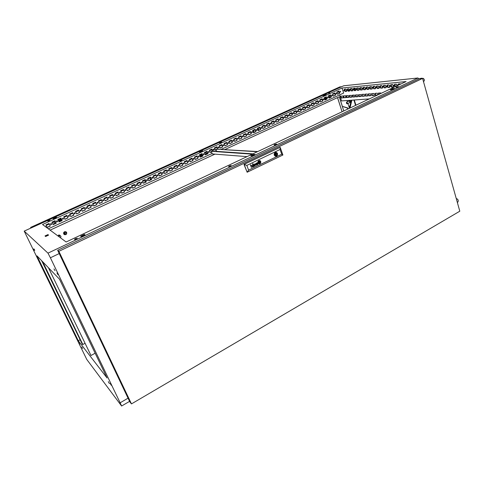 <?xml version="1.0" encoding="UTF-8"?>
<svg xmlns="http://www.w3.org/2000/svg" width="484" height="484" viewBox="0 0 484 484"><rect width="100%" height="100%" fill="white"/><g stroke="black" fill="none" stroke-linecap="round" stroke-linejoin="round"><path stroke-width="0.73" d="M340.191 91.228L340.125 92.093L340.736 91.676L340.198 91.222L340.246 92.154M336.011 93.14L335.878 93.95L336.561 93.593L336.017 93.134L336.071 94.071M331.806 95.064L331.74 95.935L332.363 95.511L331.812 95.058L331.867 95.995M327.577 96.994L327.511 97.865L328.128 97.351L327.577 96.994L327.644 97.925M323.324 98.942L323.1 99.595L323.566 99.879L323.881 99.299L323.324 98.942M323.391 99.873L323.336 98.936M319.053 100.896L318.986 101.773L319.615 101.35L319.059 100.89L319.113 101.834M314.751 102.862L314.685 103.739L315.32 103.322L314.757 102.856L315.09 103.298L314.812 103.806M310.425 104.84L310.359 105.724L310.988 105.203L310.425 104.84L310.77 105.276L310.486 105.784M306.07 106.831L305.84 107.49L306.318 107.781L306.614 107.097L306.07 106.831M306.136 107.775L306.426 107.267L306.094 106.825M301.695 108.833L301.435 109.396L301.943 109.783L302.27 109.196L301.695 108.833M301.762 109.783L302.052 109.269L301.72 108.821M297.291 110.848L297.031 111.411L297.551 111.798L297.872 111.211L297.291 110.848M297.364 111.798L297.66 111.284L297.321 110.836M292.868 112.875L292.602 113.438L293.147 113.819L293.419 113.141L292.868 112.875M292.935 113.825L293.237 113.304L292.899 112.857M288.41 114.908L288.174 115.573L288.652 115.87L288.996 115.271L288.41 114.908M288.482 115.864L288.791 115.343L288.446 114.896M283.933 116.959L283.666 117.527L284.175 117.921L284.495 117.225L283.933 116.959M283.999 117.915L284.314 117.388L283.975 116.94M279.425 119.022L279.183 119.681L279.734 119.965L279.994 119.288L279.425 119.022M279.498 119.978L279.812 119.451L279.468 119.003M274.894 121.091L274.652 121.756L275.202 122.041L275.463 121.363L274.894 121.091M274.96 122.053L275.287 121.526L274.942 121.073M270.332 123.178L270.09 123.843L270.61 124.14L270.907 123.45L270.332 123.178M270.405 124.14L270.731 123.608L270.387 123.16M265.746 125.277L265.474 125.846L266.025 126.239L266.351 125.646L265.746 125.277M265.819 126.239L266.152 125.707L265.801 125.253M261.13 127.389L260.858 127.957L261.414 128.351L261.741 127.758L261.13 127.389M261.203 128.357L261.541 127.818L261.191 127.365M256.49 129.512L256.242 130.178L256.786 130.474L257.077 129.785L256.49 129.512M256.556 130.48L256.907 130.033L256.556 129.488M251.819 131.648L251.541 132.223L252.103 132.616L252.436 132.017L251.819 131.648M251.886 132.616L252.243 132.168L251.892 131.624M247.118 133.796L246.87 134.467L247.421 134.764L247.717 134.074L247.118 133.796M247.191 134.77L247.554 134.316L247.197 133.772M242.393 135.956L242.139 136.633L242.672 136.936L242.992 136.234L242.393 135.956M242.46 136.936L242.835 136.385L242.478 135.931M237.638 138.134L237.384 138.805L237.916 139.114L238.243 138.412L237.638 138.134M237.704 139.108L238.086 138.654L237.729 138.103M232.852 140.324L232.598 140.995L233.173 141.292L233.463 140.602L232.852 140.324M232.919 141.304L233.306 140.844L232.949 140.293M228.037 142.526L227.782 143.197L228.309 143.512L228.654 142.804L228.037 142.526M228.103 143.506L228.496 143.046L228.139 142.49M223.197 144.74L222.936 145.418L223.481 145.726L223.814 145.018L223.197 144.74M223.263 145.72L223.662 145.26L223.305 144.704M218.32 146.967L218.06 147.644L218.623 147.953L218.974 147.348L218.32 146.967M218.387 147.953L218.798 147.396L218.435 146.93M213.42 149.211L213.16 149.889L213.777 150.179L214.049 149.495L213.42 149.211M213.48 150.197L213.898 149.731L213.541 149.175M208.483 151.468L208.223 152.145L208.804 152.454L209.118 151.752L208.483 151.468M208.55 152.454L208.973 151.988L208.616 151.431M203.522 153.737L203.256 154.42L203.812 154.735L204.188 154.118L203.522 153.737M203.582 154.729L204.018 154.263L203.655 153.7M198.525 156.023L198.258 156.701L198.821 157.022L199.196 156.405L198.525 156.023M198.585 157.016L199.027 156.544L198.67 155.981M193.497 158.322L193.231 159L193.824 159.315L194.144 158.607L193.497 158.322M193.558 159.315L194.011 158.843L193.654 158.28M188.439 160.634L188.173 161.317L188.784 161.626L189.093 160.924L188.439 160.634M188.494 161.632L188.96 161.16L188.603 160.591M183.351 162.963L183.079 163.646L183.684 163.961L184.011 163.253L183.351 162.963M183.406 163.961L183.878 163.489L183.521 162.92M178.233 165.304L177.93 165.891L178.529 166.314L178.923 165.691L178.233 165.304M178.281 166.302L178.765 165.831L178.408 165.262M173.078 167.664L172.8 168.347L173.381 168.674L173.774 168.051L173.078 167.664M173.121 168.662L173.617 168.19L173.266 167.615M167.887 170.035L167.615 170.719L168.293 171.015L168.565 170.326L167.887 170.035M167.93 171.033L168.438 170.562L168.087 169.987M162.672 172.419L162.394 173.109L163.029 173.423L163.35 172.715L162.672 172.419M162.842 173.447L163.229 172.951L162.878 172.377M157.415 174.821L157.137 175.511L157.826 175.807L158.105 175.123L157.415 174.821M157.451 175.825L157.984 175.353L157.639 174.778M152.133 177.241L151.849 177.93L152.545 178.227L152.823 177.537L152.133 177.241M152.303 178.275L152.708 177.682L152.363 177.198M146.809 179.673L146.525 180.363L147.227 180.665L147.511 179.975L146.809 179.673M146.979 180.707L147.39 180.211L147.051 179.631M141.455 182.123L141.171 182.813L141.86 183.121L142.157 182.426L141.455 182.123M141.624 183.158L142.042 182.662L141.709 182.081M136.065 184.592L135.78 185.275L136.488 185.584L136.778 184.894L136.065 184.592M136.077 185.59L136.663 185.13L136.337 184.543M130.644 187.072L130.353 187.762L131.013 188.088L131.358 187.375L130.644 187.072M130.65 188.07L131.249 187.611L130.922 187.024M125.181 189.565L124.89 190.254L125.574 190.581L125.907 189.873L125.181 189.565M125.181 190.569L125.773 190.2L125.477 189.522M119.687 192.081L119.397 192.771L120.068 193.104L120.413 192.39L119.687 192.081M119.681 193.08L120.286 192.717L120.002 192.039M114.157 194.61L113.861 195.3L114.575 195.621L114.889 194.919L114.157 194.61M114.139 195.609L114.762 195.246L114.484 194.568M108.591 197.157L108.289 197.847L109.033 198.162L109.287 197.375L108.591 197.157M108.561 198.156L109.203 197.793L108.93 197.121M102.983 199.723L102.687 200.412L103.431 200.727L103.691 199.94L102.983 199.723M102.947 200.715L103.606 200.364L103.346 199.686M97.344 202.3L97.042 202.99L97.714 203.341L98.095 202.614L97.344 202.3M97.296 203.292L97.974 202.947L97.72 202.27M91.664 204.895L91.361 205.585L92.099 205.918L92.426 205.216L91.664 204.895M91.609 205.888L92.299 205.543L92.063 204.871M85.952 207.515L85.644 208.205L86.364 208.543L86.715 207.836L85.952 207.515M85.88 208.495L86.594 208.162L86.364 207.485M80.193 210.147L79.884 210.836L80.634 211.169L80.967 210.467L80.193 210.147M80.114 211.127L80.846 210.8L80.628 210.123M74.403 212.797L74.088 213.48L74.802 213.837L75.183 213.117L74.403 212.797M74.306 213.771L75.02 213.529L74.857 212.778M68.571 215.459L68.292 216.245L69.043 216.481L69.315 215.695L68.571 215.459M68.462 216.427L69.194 216.197L69.043 215.453M62.696 218.145L62.418 218.931L63.15 219.179L63.452 218.387L62.696 218.145M62.575 219.107L63.331 218.889L63.198 218.145M56.785 220.849L56.465 221.539L57.245 221.884L57.548 221.091L56.785 220.849M56.652 221.805L57.427 221.593L57.306 220.861M50.838 223.572L50.511 224.261L51.274 224.618L51.643 223.911L50.838 223.572M50.681 224.516L51.431 224.388L51.383 223.59M220.081 142.465L221.599 142.078L219.863 142.889L219.47 142.865L220.081 142.465M328.249 93.243L329.834 92.825L328.249 93.243M396.39 87.017L398.386 86.569L396.729 87.295L395.96 87.356L396.39 87.017M48.624 220.492L50.052 220.123L48.091 221.146L47.668 221.067L48.624 220.492M180.423 160.513L181.923 160.131L180.254 160.96L179.739 160.954L180.423 160.513M229.301 165.982L231.171 165.558L229.21 166.538L228.575 166.478L229.301 165.982M229.646 166.423L230.293 166.175M75.528 238.654L77.289 238.267L74.941 239.526L74.463 239.338L75.528 238.654M274.67 144.541L276.576 144.099L274.712 145.018L274.035 145.025L274.67 144.541M344.051 90.036L344.324 90.665M344.287 90.399L343.749 90.06L344.021 90.841L344.287 90.399M347.046 89.746L347.324 90.387M347.294 90.115L346.762 89.752L346.98 90.532L347.294 90.115M350.089 89.449L350.374 90.103M350.337 89.83L349.787 89.486L350.065 90.272L350.337 89.83M353.175 89.153L353.459 89.812M353.429 89.534L352.884 89.171L353.102 89.957L353.429 89.534M356.303 88.85L356.593 89.522M356.563 89.237L356.012 88.868L356.278 89.691L356.563 89.237M359.479 88.548L359.775 89.225M359.745 88.935L359.17 88.59L359.455 89.395L359.745 88.935M362.697 88.239L363 88.923M362.97 88.632L362.389 88.288L362.673 89.092L362.97 88.632M365.964 87.919L366.273 88.62M366.243 88.324L365.656 87.973L365.94 88.79L366.243 88.324M369.28 87.604L369.588 88.312M369.564 88.009L368.983 87.634L369.256 88.481L369.564 88.009M372.65 87.277L372.958 87.997M372.934 87.689L372.347 87.314L372.577 88.136L372.934 87.689M376.062 86.951L376.383 87.677M376.358 87.368L375.759 86.987L375.989 87.816L376.358 87.368M379.529 86.618L379.855 87.356M379.831 87.035L379.226 86.654L379.456 87.489L379.831 87.035M383.05 86.279L383.376 87.023M383.358 86.703L382.729 86.346L383.026 87.193L383.358 86.703M386.619 85.934L386.958 86.69M386.934 86.364L386.299 86.007L386.601 86.86L386.934 86.364M390.249 85.583L390.588 86.352M390.57 86.019L389.91 85.692L390.279 86.539L390.57 86.019M393.934 85.226L394.279 86.007M394.26 85.668L393.607 85.311L393.916 86.176L394.26 85.668M397.679 84.869L397.812 85.456M398.023 85.359L397.443 84.857L397.449 85.632M206.069 154.457L205.736 153.797L206.178 153.168L206.801 153.277L207.031 154.015M145.109 182.414L144.843 181.403L145.781 181.107M253.253 132.047L253.943 131.394L254.463 132.265M54.238 224.08L53.827 223.384L54.293 222.701L55.109 222.773L55.4 223.547M54.269 224.068L53.827 223.372M150.367 180L150.1 178.995L151.147 178.778M257.869 129.797L258.613 129.313L259.055 130.16M329.556 97.828L329.295 97.205L329.683 96.631L330.227 96.788L330.378 97.453M34.763 250.313L33.934 248.873L34.763 250.313M34.104 250.506L33.281 249.085L34.104 250.506M79.824 344.342L78.953 342.835L79.824 344.342M82.564 348.48L81.681 346.949L82.564 348.48M109.372 383.497L108.283 381.652L109.372 383.497M111.26 385.294L110.146 383.419L111.26 385.294M54.976 270.623L53.954 268.904L54.976 270.623M58.038 274.737L56.997 272.988L58.038 274.737M350.404 102.378L350.604 101.301L349.654 100.684M349.938 102.39L350.501 102.209L350.41 101.392L349.757 100.696L349.339 101.041M350.132 102.233L350.283 101.44L349.581 100.993M349.69 102.602L349.865 101.64L349.018 101.095M347.107 103.812L347.337 103.007L346.526 102.239L346.429 103.183L347.107 103.812M75.365 239.405L75.776 239.193M206.359 153.132L206.819 154.112M145.539 181.034L145.823 181.216M146.023 181.694L145.968 182.02M253.773 131.4L254.233 132.374M55.037 222.725L55.267 223.608M150.778 178.626L151.214 179.612M258.359 129.301L258.819 130.269M329.689 96.631L330.118 97.574M45.678 226.857L44.909 226.288M45.593 226.79L45.411 226.343M275.106 153.858L274.652 153.948M275.959 154.656L276.164 154.118L275.729 153.876L275.487 154.432L275.959 154.656M259.176 161.583L258.637 162.073L259.273 162.951L260.023 162.322L259.442 161.42M259.388 161.257L258.498 162.213L259.128 163.066L259.66 162.92M253.277 166.732L253.725 166.538L253.065 166.665L252.836 166.018L253.622 165.31L253.132 164.862L252.624 165.619L252.981 164.723L253.592 164.742L254.251 166.218M253.725 166.538L254.148 166.333M253.326 166.502L253.047 165.982L253.295 165.709L253.071 166.302L253.622 166.405L253.677 165.461M257.397 164.602L256.913 164.203L257.548 163.604L257.397 164.602M257.131 162.981L256.683 163.659L257.04 162.993L257.494 163.453L256.72 164.481L257.597 164.675M257.149 164.869L257.585 164.675M258.934 161.263L258.359 162.4L259.509 163.277L260.332 162.073L259.351 161.075M259.376 160.894L258.462 161.456L258.184 162.424L259.17 163.471L260.186 162.951L259.811 163.332M259.303 163.495L259.799 163.332M258.771 160.634L257.948 161.553L257.924 162.836L258.71 163.749L259.642 163.846L260.719 162.83L260.743 161.547L259.956 160.634L258.771 160.634M259.17 163.882L260.368 163.386L260.834 162.237L260.465 161.057L259.478 160.5M259.285 160.7L260.277 161.154L260.67 162.152L260.023 163.435L258.813 163.556L258.008 162.491L258.498 161.069L258.892 160.803L258.147 161.608L258.069 162.684L259.243 163.683M275.692 156.278L277.048 155.691L277.574 154.432L277.265 153.101L275.959 152.278M275.19 152.436L274.234 153.519L274.21 155.037L275.13 156.12L276.261 156.217L277.465 155.037L277.489 153.513L276.564 152.43L275.19 152.436M276.806 155.915L276.975 153.803L275.523 152.315M257.246 162.769L257.996 164.233L257.331 162.787L256.574 163.108L256.502 163.749M251.42 167.633L250.416 164.911L251.021 165.945L251.747 165.389M252.007 165.51L252.436 167.149L251.619 165.607M260.071 162.455L259.612 161.366L260.083 162.461M274.851 152.648L274.676 154.747L276.128 156.241M259.412 160.9L260.446 161.813L260.186 162.951L260.44 162.455M259.4 160.9L260.289 161.535L260.428 162.455M258.922 161.263L258.341 162.376L259.303 163.308M257.198 164.639L256.925 164.118L257.548 163.604M252.817 165.522L253.259 164.838M253.356 164.627L254.197 166.212M253.713 166.538L253.943 166.187M252.436 167.143L251.995 165.51M259.291 163.132L259.648 162.92M259.164 161.583L258.637 162.104L259.194 162.963M275.826 155.642L276.086 154.559M276.122 154.033L275.184 152.865M274.616 154.45L275.777 154.686M64.578 231.89L63.834 232.623L63.84 233.881L64.596 234.565L65.812 234.516L66.562 233.778L66.55 232.52L65.788 231.842L64.578 231.89M64.287 234.401L65.407 234.643L66.344 234.105L66.671 232.871L66.078 231.993M66.005 232.09L64.995 231.878L64.136 232.368L63.809 233.294L64.366 234.298M65.763 234.407L66.532 233.506L66.435 232.574L65.739 231.957L64.632 231.999L63.949 232.671L63.955 233.826L64.644 234.45L65.763 234.407M66.151 231.89L64.802 231.667L63.797 232.405L63.585 233.542L64.209 234.498M65.866 234.625L66.677 233.826L66.659 232.459L65.836 231.727L64.529 231.782L63.719 232.574L63.725 233.941L64.547 234.679L65.866 234.625M59.822 235.17L58.631 235.049L57.965 235.944M60.246 235.744L59.102 234.982L58.02 235.986M60.191 235.702L59.102 235.224L58.28 236.174M60.288 237.662L61.008 236.942L60.736 235.992L59.653 235.817L59.012 236.718M325.895 99.51L326.488 98.694M326.107 99.414L326.742 98.682M324.498 98.984L325.726 97.859M324.625 99.371L325.242 98.058L326.537 98.052M60.131 221.382L60.464 220.48L61.323 220.516M60.197 221.351L60.633 220.504L61.565 220.722M59.018 221.89L58.782 220.668L59.284 219.724L60.361 219.198L61.541 219.433M59.054 221.872L58.86 220.668L59.369 219.76L60.427 219.24L61.547 219.44M201.477 156.562L201.616 155.878L202.227 155.673M201.628 156.495L202.028 155.715L202.784 155.963M200.055 156.368L200.545 155.104L201.755 154.68M201.919 153.622L202.826 155.945L200.279 156.901L200.66 155.122L202.403 154.862M423.554 81.893L424.462 80.084L423.567 78.444L421.558 78.202L418.448 78.825M457.434 202.76L458.185 201.477L458.221 200.316L457.628 199.233L456.231 198.464M42.519 224.522L66.145 241.994L406.064 81.566L342.031 88.015L42.519 224.522M343.495 97.798L342.926 96.001L340.524 96.195L341.093 97.986L343.495 97.798M346.042 97.599L345.473 95.79L343.216 95.977L343.791 97.774L346.042 97.599M381.864 92.982L382.306 92.777M378.742 94.459L378.337 93.103L380.696 92.91L380.86 93.46M377.199 95.185L375.493 95.318L374.906 93.382L377.236 93.194L377.756 94.924M371.531 93.66L373.817 93.472L374.404 95.402L372.111 95.578L371.531 93.66M368.197 93.932L370.46 93.751L371.04 95.663L368.784 95.838L368.197 93.932M364.918 94.198L367.144 94.017L367.725 95.923L365.499 96.092L364.918 94.198M361.681 94.465L363.877 94.283L364.458 96.177L362.262 96.346L361.681 94.465M358.493 94.725L360.659 94.549L361.239 96.425L359.074 96.594L358.493 94.725M355.353 94.985L357.482 94.81L358.063 96.667L355.934 96.836L355.353 94.985M352.255 95.239L354.355 95.064L354.935 96.915L352.83 97.072L352.255 95.239M349.2 95.487L351.275 95.318L351.85 97.151L349.775 97.314L349.2 95.487M346.187 95.735L348.232 95.566L348.807 97.387L346.762 97.544L346.187 95.735M345.08 91.494L344.366 89.225L345.951 89.068L346.665 91.349L345.08 91.494L345.413 91.343L344.735 89.189M348.093 91.216L347.373 88.929L348.982 88.778L349.702 91.071L348.093 91.216L348.426 91.065L347.748 88.893M351.148 90.938L350.428 88.632L352.056 88.475L352.776 90.786L351.148 90.938L351.481 90.78L350.797 88.596M354.554 90.399L355.177 88.173L355.897 90.502L354.246 90.653L354.584 90.496L353.895 88.294M355.177 88.173L353.52 88.33L354.246 90.653M357.386 90.363L356.66 88.028L358.335 87.864L359.061 90.206L357.386 90.363L357.724 90.206L357.041 87.991M360.574 90.066L359.848 87.719L361.548 87.55L362.274 89.915L360.574 90.066L360.919 89.909L360.229 87.683M363.811 89.77L363.079 87.404L364.803 87.235L365.535 89.613L363.811 89.77L364.149 89.613L363.46 87.368M367.09 89.467L366.358 87.084L368.112 86.914L368.844 89.31L367.09 89.467L367.435 89.31L366.739 87.047M370.417 89.165L369.685 86.757L371.464 86.588L372.196 89.002L370.417 89.165L370.768 89.002L370.072 86.721M373.799 88.856L373.061 86.43L374.87 86.255L375.602 88.687L373.799 88.856L374.144 88.693L373.448 86.394M377.23 88.536L376.491 86.098L378.325 85.916L379.063 88.372L377.23 88.536L377.581 88.372L376.879 86.061M380.708 88.221L379.97 85.759L381.828 85.577L382.572 88.046L380.708 88.221L381.059 88.052L380.364 85.716M384.242 87.894L383.503 85.414L385.391 85.232L386.135 87.719L384.242 87.894L384.599 87.725L383.897 85.378M387.835 87.562L387.091 85.063L389.009 84.875L389.753 87.386L387.835 87.562L388.186 87.398L387.484 85.027M391.477 87.229L390.733 84.712L392.681 84.518L393.425 87.047L391.477 87.229L391.834 87.059L391.132 84.67M395.132 86.727L394.436 84.349L396.408 84.155L396.916 85.88M398.526 85.123L398.193 83.986L400.195 83.786L400.341 84.264M221.23 149.326L343.628 93.055L342.031 88.015M338.552 91.204L339.163 93.43M339.629 94.894L341.541 100.89L369.256 98.936M343.452 97.677L341.42 97.835L340.887 96.165M346.006 97.478L344.118 97.623L343.586 95.947M379.093 94.295L378.724 93.073M377.55 95.021L375.838 95.154L375.294 93.352M374.368 95.269L372.456 95.421L371.912 93.63M371.004 95.529L369.123 95.675L368.584 93.902M367.689 95.79L365.844 95.935L365.299 94.168M364.422 96.044L362.601 96.183L362.062 94.434M361.197 96.292L359.412 96.431L358.874 94.695M358.027 96.54L356.266 96.679L355.728 94.955M354.893 96.788L353.169 96.921L352.63 95.209M351.808 97.024L350.107 97.157L349.575 95.457M348.764 97.26L347.095 97.393L346.562 95.705M346.629 91.228L345.413 91.343M349.666 90.95L348.426 91.065M352.739 90.665L351.481 90.78M355.861 90.375L354.584 90.496M359.025 90.085L357.724 90.206M362.238 89.788L360.919 89.909M365.499 89.492L364.149 89.613M368.802 89.183L367.435 89.31M372.16 88.874L370.768 89.002M375.566 88.56L374.144 88.693M379.02 88.239L377.581 88.372M382.529 87.919L381.059 88.052M386.093 87.592L384.599 87.725M389.711 87.253L388.186 87.398M393.383 86.914L391.834 87.059M394.829 84.313L395.488 86.557M398.592 83.944L398.883 84.954M251.831 155.884L254.191 154.91M391.768 89.703L393.329 89.092M81.233 236.567L84.724 235.079M201.755 150.778L202.723 150.851L200.098 152.043L199.136 151.97L201.755 150.778L201.931 151.208L200.086 152.043M325.085 94.658L326.361 94.549L324.129 95.566L322.852 95.675L325.085 94.658L325.23 95.064L324.111 95.566M56.065 217.074L56.586 217.395L53.464 218.816L52.956 218.49L56.065 217.074L56.289 217.528L53.458 218.81M347.96 103.425L349.333 107.757L351.414 100.194M352.715 95.487L352.8 95.191M354.324 89.661L354.724 88.215M347.034 100.503L347.451 101.815M355.583 105.391L353.901 100.019M349.974 108.035L351.85 100.164M352.945 96.213L353.241 95.154M349.333 107.757L349.817 107.527M46.155 225.441L49.271 224.019M52.139 222.707L55.23 221.297M58.08 219.99L61.147 218.587M63.985 217.292L67.022 215.9M69.847 214.612L72.866 213.232M75.673 211.95L78.662 210.582M81.457 209.306L84.422 207.945M87.205 206.674L90.145 205.331M92.91 204.066L95.832 202.729M98.585 201.471L101.477 200.146M104.217 198.9L107.091 197.581M109.814 196.341L112.663 195.034M115.373 193.794L118.199 192.505M120.897 191.271L123.698 189.988M126.385 188.76L129.167 187.489M131.836 186.267L134.594 185.009M137.25 183.793L139.991 182.541M142.635 181.331L145.351 180.09M147.983 178.886L150.675 177.652M153.295 176.454L155.969 175.232M158.571 174.04L161.226 172.83M163.816 171.645L166.454 170.441M169.031 169.261L171.645 168.069M174.21 166.895L176.805 165.709M179.358 164.542L181.93 163.362M184.471 162.201L187.024 161.033M189.553 159.877L192.088 158.722M194.604 157.566L197.121 156.417M199.626 155.273L202.118 154.13M204.611 152.992L207.091 151.861M209.572 150.724L212.028 149.604M214.497 148.473L216.935 147.36M219.397 146.235L221.817 145.127M224.261 144.008L226.663 142.913M229.101 141.794L231.479 140.705M233.905 139.598L236.271 138.515M238.685 137.414L241.032 136.343M243.434 135.242L245.763 134.177M248.153 133.082L250.47 132.023M252.848 130.94L255.141 129.887M257.512 128.804L259.793 127.764M262.147 126.687L264.409 125.652M266.757 124.576L269.001 123.553M271.336 122.482L273.569 121.466M275.892 120.401L278.106 119.391M280.424 118.332L282.614 117.328M284.925 116.275L287.103 115.277M289.396 114.224L291.562 113.238M293.842 112.191L295.99 111.211M298.265 110.17L300.401 109.196M302.663 108.162L304.781 107.194M307.037 106.159L309.137 105.203M311.381 104.175L313.463 103.219M315.701 102.197L317.77 101.253M319.997 100.236L322.054 99.299M324.268 98.282L326.307 97.351M328.515 96.34L330.542 95.415M332.738 94.41L334.746 93.491M336.937 92.492L338.619 91.724M348.099 108.924L347.802 107.986L342.357 106.371L339.308 96.806L224.891 149.544M214.914 154.142L50.082 230.112M129.585 401.351L121.575 406.034L120.153 402.779L128.072 398.169M59.242 253.58L50.39 257.797L47.995 253.144L418.001 77.966L343.707 85.807L24.2 231.116L86.751 359.43L121.575 406.034M418.001 77.966L418.575 79.08M339.254 96.83L343.773 110.963M342.357 106.371L347.476 108.138L347.772 109.075M250.748 155.806L253.743 154.39L255.098 154.487L252.091 155.902L250.748 155.806M390.37 89.824L392.851 88.651L394.593 88.499L392.107 89.673L390.37 89.824M81.379 236.658L80.647 236.192L84.325 234.45L85.075 234.909L81.379 236.658M45.641 236.47L45.018 235.962L47.946 234.607L48.581 235.109L45.641 236.47M47.995 253.144L24.2 231.116M107.109 377.974L59.49 279.129L36.947 255.848L78.293 340.73L107.109 377.974M50.39 257.797L120.153 402.779M355.915 105.234L354.27 99.994M80.09 339.774L78.293 340.73M337.505 94.271L336.779 92.008L338.988 90.998L339.714 93.261L337.505 94.271M333.313 96.195L332.581 93.926L334.801 92.91L335.527 95.179L333.313 96.195M329.096 98.131L328.358 95.856L330.59 94.834L331.322 97.109L329.096 98.131M324.855 100.073L324.111 97.798L326.355 96.77L327.093 99.045L324.855 100.073M320.589 102.033L319.839 99.752L322.096 98.718L322.84 100.999L320.589 102.033M316.294 103.999L315.538 101.713L317.813 100.672L318.563 102.959L316.294 103.999M311.98 105.978L311.218 103.685L313.505 102.644L314.261 104.931L311.98 105.978M307.642 107.968L306.874 105.675L309.167 104.623L309.935 106.916L307.642 107.968M303.274 109.971L302.5 107.672L304.811 106.613L305.586 108.912L303.274 109.971M298.882 111.985L298.102 109.68L300.425 108.616L301.205 110.921L298.882 111.985M294.466 114.012L293.679 111.701L296.014 110.63L296.801 112.941L294.466 114.012M290.025 116.051L289.226 113.734L291.58 112.657L292.372 114.974L290.025 116.051M285.554 118.102L284.749 115.779L287.121 114.696L287.919 117.013L285.554 118.102M281.059 120.159L280.248 117.836L282.632 116.747L283.436 119.07L281.059 120.159M276.539 122.234L275.723 119.905L278.112 118.81L278.929 121.139L276.539 122.234M271.99 124.321L271.167 121.986L273.575 120.885L274.392 123.22L271.99 124.321M267.416 126.421L266.581 124.079L269.007 122.972L269.83 125.308L267.416 126.421M262.812 128.532L261.971 126.185L264.409 125.072L265.244 127.413L262.812 128.532M258.178 130.656L257.331 128.308L259.787 127.183L260.628 129.53L258.178 130.656M253.519 132.791L252.666 130.438L255.135 129.313L255.982 131.66L253.519 132.791M248.837 134.939L247.971 132.58L250.452 131.448L251.311 133.802L248.837 134.939M244.118 137.105L243.252 134.74L245.745 133.596L246.61 135.962L244.118 137.105M239.374 139.277L238.497 136.911L241.008 135.762L241.885 138.128L239.374 139.277M234.601 141.467L233.718 139.096L236.246 137.94L237.124 140.312L234.601 141.467M229.803 143.669L228.908 141.292L231.455 140.13L232.338 142.502L229.803 143.669M224.969 145.884L224.068 143.5L226.627 142.332L227.522 144.71L224.969 145.884M220.111 148.116L219.204 145.726L221.775 144.553L222.682 146.936L220.111 148.116M216.191 149.913L215.223 150.355L214.303 147.965L216.892 146.779L217.788 149.114M211.569 152.03L210.298 152.611L209.372 150.215L211.98 149.024L212.827 151.22M205.349 154.886L204.417 152.478L207.037 151.28L207.969 153.682L205.349 154.886M200.364 157.167L199.426 154.759L202.064 153.555L203.002 155.963L200.364 157.167M195.354 159.466L194.405 157.052L197.061 155.842L198.004 158.25L195.354 159.466M190.309 161.783L189.353 159.363L192.021 158.141L192.977 160.555L190.309 161.783M185.233 164.106L184.265 161.686L186.957 160.458L187.919 162.878L185.233 164.106M180.127 166.454L179.153 164.022L181.857 162.787L182.825 165.213L180.127 166.454M174.984 168.807L174.004 166.375L176.727 165.135L177.707 167.561L174.984 168.807M169.811 171.179L168.819 168.741L171.56 167.494L172.546 169.926L169.811 171.179M164.608 173.568L163.604 171.124L166.363 169.866L167.361 172.304L164.608 173.568M159.369 175.97L158.359 173.52L161.13 172.256L162.14 174.7L159.369 175.97M154.1 178.39L153.077 175.934L155.866 174.657L156.883 177.108L154.1 178.39M148.794 180.822L147.759 178.366L150.572 177.077L151.595 179.534L148.794 180.822M143.452 183.273L142.411 180.81L145.242 179.516L146.277 181.978L143.452 183.273M138.079 185.735L137.026 183.267L139.876 181.966L140.917 184.434L138.079 185.735M132.67 188.216L131.612 185.741L134.473 184.434L135.526 186.903L132.67 188.216M127.225 190.714L126.155 188.234L129.04 186.915L130.105 189.395L127.225 190.714M121.744 193.225L120.667 190.744L123.571 189.413L124.642 191.9L121.744 193.225M116.227 195.754L115.138 193.267L118.06 191.93L119.143 194.417L116.227 195.754M110.679 198.301L109.578 195.808L112.518 194.465L113.613 196.958L110.679 198.301M105.088 200.866L103.981 198.367L106.94 197.012L108.041 199.511L105.088 200.866M99.462 203.443L98.343 200.939L101.325 199.577L102.439 202.082L99.462 203.443M93.799 206.039L92.674 203.534L95.669 202.161L96.794 204.665L93.799 206.039M88.1 208.658L86.963 206.142L89.982 204.762L91.113 207.273L88.1 208.658M82.359 211.29L81.215 208.767L84.252 207.376L85.396 209.899L82.359 211.29M76.587 213.934L75.425 211.411L78.487 210.014L79.642 212.536L76.587 213.934M70.767 216.602L69.599 214.073L72.679 212.664L73.846 215.192L70.767 216.602M64.916 219.288L63.737 216.753L66.834 215.338L68.014 217.867L64.916 219.288M59.024 221.993L57.826 219.452L60.954 218.024L62.14 220.565L59.024 221.993M53.089 224.715L51.885 222.168L55.025 220.728L56.223 223.275L53.089 224.715M47.111 227.456L45.895 224.903L49.065 223.457L50.269 226.004L47.111 227.456M212.137 153.501L48.321 228.811M347.802 107.986L347.476 108.138M45.605 236.446L48.273 235.248M48.243 235.224L47.946 234.607M84.325 234.45L84.573 234.988M392.851 88.651L392.99 89.123M253.743 154.39L253.925 154.892M348.964 91.01L347.99 89.667M348.692 90.139L349.315 89.849M338.776 91.095L339.478 93.285L337.481 94.198M334.595 93.007L335.297 95.197L333.288 96.122M330.384 94.931L331.092 97.127L329.072 98.052M326.149 96.867L326.863 99.063L324.831 100M321.89 98.809L322.616 101.017L320.559 101.955M317.613 100.769L318.339 102.977L316.27 103.921M313.305 102.735L314.037 104.949L311.956 105.905M308.974 104.713L309.712 106.934L307.612 107.896M304.618 106.704L305.362 108.924L303.25 109.892M300.231 108.706L300.988 110.933L298.858 111.907M295.827 110.721L296.583 112.953L294.441 113.934M291.392 112.748L292.154 114.98L289.995 115.972M286.933 114.781L287.702 117.025L285.53 118.023M282.444 116.832L283.225 119.076L281.035 120.08M277.931 118.895L278.717 121.145L276.509 122.156M273.393 120.97L274.186 123.22L271.96 124.243M268.826 123.057L269.624 125.314L267.386 126.342M264.234 125.15L265.038 127.419L262.782 128.454M259.612 127.262L260.428 129.53L258.154 130.577M254.959 129.391L255.782 131.66L253.495 132.713M250.282 131.527L251.117 133.802L248.806 134.861M245.582 133.675L246.417 135.956L244.087 137.02M240.844 135.835L241.691 138.121L239.344 139.198M236.083 138.013L236.936 140.306L234.571 141.388M231.292 140.203L232.151 142.496L229.773 143.591M226.47 142.405L227.341 144.704L224.939 145.805M221.624 144.619L222.495 146.924L220.081 148.031M216.741 146.852L217.6 149.102M216.16 149.828L215.186 150.276M211.835 149.09L212.645 151.208M211.538 151.952L210.268 152.533M206.892 151.347L207.787 153.67L205.319 154.801M196.915 155.908L197.835 158.238L195.324 159.387M191.888 158.207L192.807 160.537L190.279 161.698M186.818 160.519L187.75 162.86L185.203 164.028M181.724 162.848L182.662 165.189L180.09 166.369M176.593 165.189L177.543 167.537L174.954 168.728M171.433 167.549L172.389 169.902L169.781 171.1M166.242 169.92L167.204 172.28L164.572 173.484M161.015 172.31L161.989 174.676L159.333 175.886M155.751 174.712L156.737 177.083L154.063 178.306M150.457 177.132L151.45 179.503L148.757 180.738M145.127 179.564L146.132 181.942L143.415 183.188M139.767 182.014L140.777 184.398L138.043 185.65M134.37 184.483L135.387 186.866L132.634 188.131M128.938 186.963L129.966 189.353L127.189 190.629M123.474 189.462L124.509 191.858L121.708 193.14M117.969 191.973L119.016 194.38L116.19 195.675M112.427 194.507L113.486 196.915L110.636 198.216M106.855 197.055L107.92 199.468L105.052 200.781M101.241 199.614L102.318 202.034L99.426 203.359M95.59 202.197L96.679 204.623L93.763 205.96M89.903 204.799L90.998 207.225L88.064 208.574M84.18 207.412L85.287 209.844L82.322 211.206M78.42 210.044L79.533 212.482L76.545 213.849M72.618 212.694L73.743 215.138L70.731 216.517M66.774 215.362L67.911 217.812L64.874 219.204M60.893 218.048L62.043 220.504L58.981 221.908M54.976 220.752L56.132 223.215L53.046 224.63M49.017 223.475L50.185 225.943L47.069 227.365M346.762 97.544L347.095 97.393M349.775 97.314L350.107 97.157M352.83 97.072L353.169 96.921M355.934 96.836L356.266 96.679M359.074 96.594L359.412 96.431M362.262 96.346L362.601 96.183M365.499 96.092L365.844 95.935M368.784 95.838L369.123 95.675M372.111 95.578L372.456 95.421M375.493 95.318L375.838 95.154M344.118 97.623L343.791 97.774M341.42 97.835L341.093 97.986M422.58 78.42L58.873 251.299L131.454 403.886L459.8 211.199L422.58 78.42L419.223 78.771L57.681 250.295L58.873 251.299M57.681 250.295L129.791 401.768L131.454 403.886M252.539 163.888L252.388 164.3M253.059 163.646L252.908 164.058L253.059 163.646M248.619 170.12L281.73 154.19L280.079 149.52L246.858 165.383L248.619 170.12L247.124 172.25L243.972 164.409L280.163 147.317L243.972 164.409M254.88 163.858L255.007 165.595L253.846 164.36L254.989 165.927L255.074 164.094L256.217 165.334L256.066 163.296L256.036 165.098L254.88 163.858M280.079 149.52L280.163 147.317L282.88 155.013L247.124 172.25L244.208 164.439L246.858 165.383M281.73 154.19L282.88 155.013M254.995 165.588L254.052 164.257M256.024 165.092L255.074 163.767M256.012 165.425L256.054 163.302M255.062 164.094L254.989 165.921M250.597 164.82L251.021 165.945M252.902 164.052L253.047 163.646M259.128 162.751L259.817 162.412L259.128 162.745L258.843 161.971L259.545 161.638L259.829 162.412L259.533 161.644M276.031 155.963L276.679 156.011M275.541 155.624L275.922 155.648M274.918 152.853L275.729 152.902M275.686 155.267L276.594 155.328M341.746 86.697L339.865 86.896L30.589 227.407L30.909 228.061M31.206 227.928L30.589 227.407M66.03 232.75L64.935 233.391L65.159 234.159L64.439 232.623L64.886 233.282L66.03 232.75L64.935 233.391M64.378 232.919L64.777 234.062M64.209 233.264L64.402 233.978L64.209 233.264M64.929 233.391L65.152 234.153M64.547 232.574L64.88 233.282M64.203 233.264L64.396 233.972M325.091 98.591L326.555 98.107L325.091 98.591L324.933 99.813L325.29 99.789M325.454 99.716L325.605 98.548M54.214 224.062L53.839 223.269M59.296 221.599L59.441 220.172L60.79 219.561L61.964 220.341M59.441 220.172L61.002 219.688M59.514 221.666L59.653 220.305M200.678 156.931L200.715 155.515L201.852 154.995L202.572 155.297M200.715 155.515L202.239 155.025M200.957 156.804L201.102 155.546M48.394 267.67L90.968 355.486L48.467 267.743M95.173 353.199L90.968 355.486M41.672 260.731L82.437 344.541L41.739 260.797M42.652 261.741L82.788 344.354L82.437 344.541M42.719 261.808L82.788 344.354M85.033 343.301L82.867 344.457M252.702 153.948L211.696 151.141L211.296 151.323L212.119 153.513M257.391 151.734L215.918 149.205L216.759 151.395L252.902 153.852M252.267 154.154L211.296 151.323M247.009 156.634L211.351 153.864M257.827 151.528L215.918 149.205M337.56 97.617L342.085 111.762M350.253 102.184L349.956 102.324M349.835 102.541L347.252 103.751M337.523 97.629L342.055 111.774M349.043 101.071L346.574 102.227M274.93 153.803L275.838 153.864M59.526 235.224L60.264 235.756M212.264 150.591L212.5 151.196"/></g></svg>
